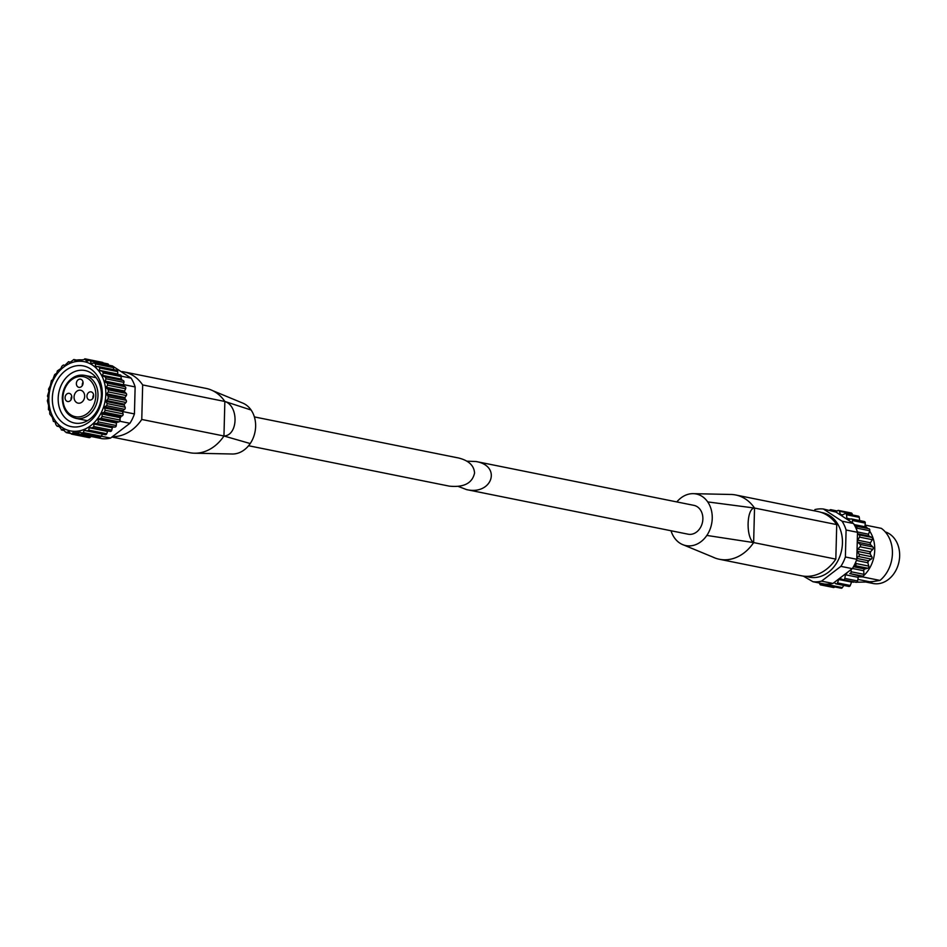 <?xml version="1.0" encoding="UTF-8"?>
<svg xmlns="http://www.w3.org/2000/svg" width="947" height="947" viewBox="0 0 947 947"><rect width="100%" height="100%" fill="white"/><g stroke="black" fill="none" stroke-linecap="round" stroke-linejoin="round"><path stroke-width="1.42" d="M254.376 416.917L458.774 458.04C468.777 460.585 474.045 465.581 474.565 473.027C472.304 483.242 463.876 487.61 449.28 486.131L248.576 445.741M76.234 360.12L74.091 359.682L74.73 360.405A36.767 29.357 101.4 0 1 82.129 359.896L85.289 359.315L84.804 358.795L102.489 362.358A1.551 1.231 -78.6 0 1 103.235 362.926L85.289 359.315L86.639 361.375L88.982 360.369L90.604 361.044L88.982 360.369M121.252 376.16L131.1 378.137L112.433 365.944L108.739 365.199M121.311 379.842A0.769 0.616 -78.6 0 1 120.92 379.049L121.038 378.137A36.767 29.357 101.4 0 1 122.009 380.09L102.88 376.137L105.235 376.906L105.969 378.776L105.058 381.949L107.26 383.133L107.686 385.169L106.171 387.287L108.266 389.809L108.372 391.951L106.561 393.834L108.254 396.71L108.029 398.876L105.792 401.421L107.189 403.611L106.656 405.718L104.395 406.938L105.141 410.252L104.3 412.241L101.897 413.058L102.158 416.431L101.045 418.231L98.014 419.367L98.346 421.924L97.008 423.463L93.871 424.031L93.836 426.552L92.333 427.784L89.16 427.748L88.781 430.139L87.124 431.027L105.295 434.72A1.551 1.231 -78.6 0 0 106.727 433.75L107.603 431.453L89.16 427.748L89.882 427.263M122.518 411.578A0.769 0.616 -78.6 0 1 122.826 410.655L124.602 409.329A1.551 1.231 -78.6 0 0 125.134 407.222L124.235 405.138A0.769 0.616 -78.6 0 1 124.4 404.168L125.975 402.487A1.551 1.231 -78.6 0 0 126.188 400.321L124.98 398.509A0.769 0.616 -78.6 0 1 125.004 397.539L126.318 395.562A1.551 1.231 -78.6 0 0 126.211 393.419L124.72 391.951A0.769 0.616 -78.6 0 1 124.602 391.004L125.62 388.779A1.551 1.231 -78.6 0 0 125.193 386.743L123.489 385.654A0.769 0.616 -78.6 0 1 123.228 384.766L123.477 383.89A36.767 29.357 101.4 0 1 123.714 384.636L135.137 386.932L134.427 413.922L123.015 411.625A36.767 29.357 101.4 0 1 122.731 412.43L122.518 411.578L104.087 407.873M131.1 378.137A36.767 29.357 101.4 0 1 135.137 386.932M119.902 417.627A0.769 0.616 -78.6 0 1 120.34 416.775L121.038 416.431A36.767 29.357 101.4 0 1 119.973 418.527L119.902 417.627L101.459 413.922M134.427 413.922A36.767 29.357 101.4 0 1 129.917 423.285L119.784 421.249M129.917 423.285L110.55 438.082L101.293 436.212L102.465 434.152M99.565 436.709A1.551 1.231 -78.6 0 0 99.991 436.91L82.223 433.335L80.235 432.223A36.767 29.357 101.4 0 1 72.836 432.732L91.161 436.413L90.107 437.36L72.173 433.75L72.836 432.732M110.55 438.082A36.767 29.357 101.4 0 1 102.004 438.662L91.101 436.46M231.849 454.004A26.315 21.012 -78.6 0 0 232.228 454.015A26.315 21.012 -78.6 0 0 250.221 443.551A26.315 21.012 -78.6 0 0 251.097 410.015L224.853 401.469L142.666 384.932A42.686 34.092 -78.6 0 0 123.832 371.863A42.686 34.092 -78.6 0 0 122.092 371.567M112.314 437.112L189.696 452.678A42.686 34.092 -78.6 0 0 194.609 453.211A42.686 34.092 -78.6 0 0 196.218 453.187A42.686 34.092 -78.6 0 0 198.29 453.033A42.686 34.092 -78.6 0 0 223.954 435.999C238.206 435.513 238.94 405.943 224.853 401.469A42.686 34.092 -78.6 0 0 211.051 389.927A42.686 34.092 -78.6 0 0 206.032 388.4L123.832 371.863M113.084 436.674A42.686 34.092 -78.6 0 0 141.766 419.462L142.666 384.932M250.221 443.551L223.954 435.999L141.766 419.462M121.038 416.431L122.246 415.851A1.551 1.231 -78.6 0 0 123.086 413.863L122.731 412.43M110.266 431.394L92.333 427.784L110.254 431.394A1.551 1.231 -78.6 0 0 111.782 430.163L112.302 427.736A0.769 0.616 -78.6 0 1 112.953 427.109L114.954 427.073A1.551 1.231 -78.6 0 0 116.292 425.534L116.457 423.072A0.769 0.616 -78.6 0 1 117.002 422.326L118.991 421.841A1.551 1.231 -78.6 0 0 120.103 420.042L119.973 418.527M87.751 431.157L105.07 434.649A1.551 1.231 -78.6 0 0 105.295 434.72M99.991 436.91A1.551 1.231 -78.6 0 0 101.293 436.2L83.36 432.59L84.058 430.4L87.017 430.992M70.102 362.559L68.586 361.754L64.846 365.329L63.402 365.009L61.875 366.252L60.857 368.572L57.365 370.881L56.713 373.236L54.666 374.574L52.831 379.546L51.41 380.564L50.345 385.666L48.522 389.193L48.948 391.182L47.468 396.095L48.202 397.799L47.35 400.853L48.581 405.316L48.475 409.672L49.694 410.667L49.765 414.028L52.274 417.26L53.446 421.462L54.926 421.581L55.968 424.801L57.234 426.174L58.738 425.83L61.721 429.867L63.189 429.086L65.13 431.749L66.752 432.424L68.871 431.43L70.445 433.466L72.173 433.75L71.451 434.093L89.136 437.656A1.551 1.231 -78.6 0 0 90.107 437.36M108.941 365.779L108.55 364.654A1.551 1.231 -78.6 0 0 107.698 363.837L90.001 360.274M113.794 369.65L113.427 367.578A1.551 1.231 -78.6 0 0 112.515 366.501L94.759 362.926L91.575 363.506M117.866 374.467A0.769 0.616 -78.6 0 1 117.748 374.041L117.712 371.603A1.551 1.231 -78.6 0 0 116.457 370.23M121.038 378.137L121.252 376.598A1.551 1.231 -78.6 0 0 120.233 374.941L102.513 371.378M123.477 383.89L123.915 382.387A1.551 1.231 -78.6 0 0 123.181 380.516L122.009 380.09M52.334 397.977A30.955 24.729 101.4 0 1 90.498 368.857A30.955 24.729 101.4 0 1 89.113 422.007A30.955 24.729 101.4 0 1 52.334 397.977M53.399 421.462L55.293 421.829L53.399 421.462M55.435 422.267L54.997 421.593M59.436 426.671L57.045 426.186L59.424 426.612M64.408 430.554L61.366 429.95L64.325 430.388M70.445 433.466L66.231 432.613L70.125 433.099M81.62 433.099L83.36 432.59M84.828 430.08L87.124 431.027M120.92 379.049L102.477 375.343L102.88 376.137M102.477 375.343L103.306 372.988L102.288 371.331L99.317 370.336L99.826 371.023M120.316 374.965L102.288 371.331M117.748 374.041L99.317 370.336L99.766 367.992L98.512 366.619L96.014 366.761M116.765 370.253L98.512 366.619M97.588 366.655L95.398 366.217L95.493 363.968L94.025 362.926M92.084 363.364L90.876 363.127L90.604 361.044L108.55 364.654M70.705 362.156L68.456 361.707L70.682 362.18L69.9 362.512L73.83 359.529M48.179 398.782L48.202 397.799M123.69 385.784L123.714 384.636M123.015 411.625L123.039 410.489M251.097 410.015A26.315 21.012 -78.6 0 0 242.681 403.043A26.315 21.012 -78.6 0 0 241.734 402.676M58.181 398.249A26.765 21.379 101.4 0 1 85.064 370.537A26.765 21.379 101.4 0 1 100.737 400.995A26.765 21.379 101.4 0 1 74.505 423.025A26.765 21.379 101.4 0 1 58.181 398.249M74.055 397.053A6.582 5.256 101.4 0 1 79.536 390.176A6.582 5.256 101.4 0 1 80.661 390.247A6.582 5.256 101.4 0 1 84.52 397.728A6.582 5.256 101.4 0 1 78.068 403.138A6.582 5.256 101.4 0 1 74.055 397.053M83.076 383.038A4.155 3.326 -78.6 0 0 80.542 379.191A4.155 3.326 -78.6 0 0 76.364 383.499A4.155 3.326 -78.6 0 0 78.897 387.347A4.155 3.326 -78.6 0 0 83.076 383.038M65.083 397.669A4.155 3.326 101.4 0 1 69.261 393.36A4.155 3.326 101.4 0 1 71.7 398.095A4.155 3.326 101.4 0 1 67.616 401.516A4.155 3.326 101.4 0 1 65.083 397.669M86.946 396.177A4.155 3.326 101.4 0 1 91.113 391.869A4.155 3.326 101.4 0 1 93.552 396.604A4.155 3.326 101.4 0 1 89.48 400.025A4.155 3.326 101.4 0 1 86.946 396.177M82.353 385.547A4.155 3.326 101.4 0 1 82.294 384.695A4.155 3.326 101.4 0 1 83.028 382.186M82.543 385.18A3.871 3.09 101.4 0 1 82.531 384.671A3.871 3.09 101.4 0 1 83.064 382.588M92.924 398.225A4.155 3.326 101.4 0 1 92.877 397.373A4.155 3.326 101.4 0 1 93.599 394.863M93.126 397.87A3.871 3.09 101.4 0 1 93.114 397.361A3.871 3.09 101.4 0 1 93.646 395.278M71.072 399.717A4.155 3.326 101.4 0 1 71.013 398.865A4.155 3.326 101.4 0 1 71.747 396.355M71.262 399.35A3.871 3.09 101.4 0 1 71.25 398.841A3.871 3.09 101.4 0 1 71.783 396.769M458.419 486.486L466.622 489.623C492.073 495.47 502.028 466.019 476.128 461.532L466.978 461.177M476.128 461.532L693.914 505.367A14.702 11.743 101.4 0 1 702.52 522.093A14.702 11.743 101.4 0 1 688.114 534.191L466.622 489.623M865.617 581.991L872.992 583.482A26.552 21.201 -78.6 0 0 899.65 555.996A26.552 21.201 -78.6 0 0 885.256 531.894M857.864 579.386L869.559 581.742L865.913 582.026A26.552 21.201 101.4 0 0 873.193 581.529L879.976 580.416A30.955 24.729 -78.6 0 0 881.337 528.343L865.073 525.064M865.913 582.026L856.775 582.204M879.976 580.416L862.291 576.865A30.955 24.729 -78.6 0 0 869.618 531.007M867.736 528.521A30.955 24.729 -78.6 0 0 864.99 525.81M853.531 582.216L851.684 581.849M862.291 576.865L858.349 576.818M730.374 494.452A42.686 34.092 101.4 0 1 730.788 494.452A42.686 34.092 101.4 0 1 735.712 494.985A42.686 34.092 101.4 0 1 754.534 508.054L836.734 524.602L835.822 559.121A42.686 34.092 101.4 0 1 801.564 575.812L719.377 559.263A42.686 34.092 101.4 0 1 714.346 557.747A42.686 34.092 101.4 0 1 712.724 557.014M735.712 494.985L817.9 511.534A42.686 34.092 101.4 0 1 836.734 524.602M676.833 501.922A26.315 21.012 101.4 0 1 693.18 493.659A26.315 21.012 101.4 0 1 707.717 501.91A26.315 21.012 101.4 0 1 706.841 535.434L753.634 542.584L835.822 559.121M753.634 542.584C745.751 537.683 746.508 508.113 754.534 508.054L753.634 542.584A42.686 34.092 101.4 0 1 727.474 559.677A42.686 34.092 101.4 0 1 725.402 559.795A42.686 34.092 101.4 0 1 719.377 559.263M707.717 501.91L754.534 508.054M706.841 535.434A26.315 21.012 101.4 0 1 682.716 544.632A26.315 21.012 101.4 0 1 674.311 537.647A26.315 21.012 101.4 0 1 671.032 530.758M826.991 584.169A36.767 29.357 -78.6 0 0 830.294 583.944L829.584 585.021A1.551 1.231 101.4 0 1 827.654 585.151L826.991 584.169A36.767 29.357 -78.6 0 1 824.387 584.027L812.964 581.73A36.767 29.357 -78.6 0 0 821.511 581.15L840.877 566.353L852.3 568.662A36.767 29.357 -78.6 0 0 853.898 565.927A36.767 29.357 -78.6 0 0 855.65 562.293A36.767 29.357 -78.6 0 0 856.798 559.286L845.387 556.99L846.097 530A36.767 29.357 -78.6 0 0 842.061 521.205L823.393 509.013A36.767 29.357 -78.6 0 0 814.858 509.593M840.877 566.353A36.767 29.357 -78.6 0 0 845.387 556.99M856.502 529.432A36.767 29.357 -78.6 0 0 854.94 526.023L856.005 526.165A1.551 1.231 101.4 0 1 856.917 528.154L856.502 529.432A36.767 29.357 -78.6 0 1 857.509 532.297L846.097 530M854.94 526.023A36.767 29.357 -78.6 0 0 853.484 523.502L842.061 521.205M830.294 583.944A36.767 29.357 -78.6 0 0 832.922 583.447L821.511 581.15M822.671 583.683L821.688 584.595A1.551 1.231 101.4 0 1 819.842 584.11L819.463 583.032M852.3 568.662L851.033 569.62L851.152 571.775A1.551 1.231 101.4 0 1 849.743 573.551L859.58 575.965A1.551 1.231 101.4 0 0 858.195 577.339L857.615 580.961A1.551 1.231 101.4 0 1 855.91 582.263L843.481 579.753M851.033 569.62L832.922 583.447M846.796 573.397A1.551 1.231 101.4 0 0 845.411 574.758L844.831 578.392A1.551 1.231 101.4 0 1 843.126 579.682L840.38 578.593A1.551 1.231 101.4 0 0 838.782 579.505L837.479 582.902A1.551 1.231 101.4 0 1 835.597 583.648L834.189 582.476M855.65 562.293L855.993 563.524A1.551 1.231 101.4 0 1 854.975 565.643L853.898 565.927M857.509 532.297L857.461 534.061L859.047 534.854A1.551 1.231 101.4 0 1 859.497 537.103L857.686 540.192L870.471 542.761A1.551 1.231 101.4 0 0 870.648 544.821L872.874 546.975A1.551 1.231 101.4 0 1 872.814 549.355L870.459 551.817A1.551 1.231 101.4 0 0 870.186 553.912L871.832 556.765A1.551 1.231 101.4 0 1 871.276 559.085L868.529 560.778A1.551 1.231 101.4 0 0 867.831 562.755L868.778 566.093A1.551 1.231 101.4 0 1 867.76 568.212L864.824 569.005A1.551 1.231 101.4 0 0 863.735 570.745L863.936 574.344A1.551 1.231 101.4 0 1 862.528 576.119L859.58 575.965M857.461 534.061L856.798 559.286M857.686 540.192A1.551 1.231 101.4 0 0 857.864 542.252L860.089 544.407A1.551 1.231 101.4 0 1 860.03 546.774L857.674 549.248A1.551 1.231 101.4 0 0 857.402 551.343L859.047 554.184A1.551 1.231 101.4 0 1 858.491 556.516L856.846 557.523M823.393 509.013L836.023 512.102L837.503 510.741A1.551 1.231 101.4 0 1 839.35 511.226L840.486 514.458L842.57 514.884M836.023 512.102L853.484 523.502M840.486 514.458A1.551 1.231 101.4 0 0 842.049 515.156L844.854 513.688A1.551 1.231 101.4 0 1 846.5 514.754L846.89 518.317A1.551 1.231 101.4 0 0 848.204 519.501L851.164 518.944A1.551 1.231 101.4 0 1 852.489 520.53L852.264 522.708M829.643 510.267A1.551 1.231 101.4 0 1 831.537 510.184L831.904 510.729M857.473 533.741L869.18 536.097L871.844 537.423A1.551 1.231 101.4 0 1 872.282 539.683L870.471 542.761M856.135 526.189L868.801 528.734A1.551 1.231 101.4 0 1 869.713 530.722L868.577 534.215A1.551 1.231 101.4 0 0 869.18 536.097M863.948 521.525A1.551 1.231 101.4 0 1 865.274 523.099L864.895 526.745A1.551 1.231 101.4 0 0 865.286 528.035M845.564 513.57L858.349 516.151A1.551 1.231 101.4 0 1 859.284 517.334L859.639 520.578M838.497 510.421L851.294 512.99A1.551 1.231 101.4 0 1 852.134 513.795L852.549 514.979M834.745 586.915L834.473 587.164A1.551 1.231 101.4 0 1 833.478 587.483L820.694 584.915M843.813 585.424L842.368 587.59A1.551 1.231 101.4 0 1 841.125 588.205L828.341 585.625M838.782 579.505L851.578 582.074L850.264 585.483A1.551 1.231 101.4 0 1 848.832 586.442L836.047 583.861M851.578 582.074A1.551 1.231 101.4 0 1 851.957 581.482M806.477 576.344A32.896 26.267 -78.6 0 0 842.439 543.105A32.896 26.267 -78.6 0 0 821.44 512.493M803.305 576.096L812.964 581.73M873.193 581.529L869.559 581.742M48.83 398.214A35.288 28.185 101.4 0 1 92.344 365.009A35.288 28.185 101.4 0 1 90.758 425.617A35.288 28.185 101.4 0 1 48.83 398.214M113.427 367.578L95.493 363.968M117.712 371.603L99.766 367.992M121.252 376.598L103.306 372.988M123.181 380.516L105.235 376.906M123.915 382.387L105.969 378.776M123.228 384.766L104.797 381.049M123.489 385.654L105.058 381.949M125.193 386.743L107.26 383.133M125.62 388.779L107.686 385.169M124.602 391.004L106.171 387.287M124.72 391.951L106.289 388.234M126.211 393.419L108.266 389.809M126.318 395.562L108.372 391.951M125.004 397.539L106.561 393.834M124.98 398.509L106.538 394.804M126.188 400.321L108.254 396.71M125.975 402.487L108.029 398.876M124.4 404.168L105.969 400.451M124.235 405.138L105.792 401.421M125.134 407.222L107.189 403.611M124.602 409.329L106.656 405.718M122.826 410.655L104.395 406.938M123.086 413.863L105.141 410.252M122.246 415.851L104.3 412.241M120.34 416.775L101.897 413.058M120.103 420.042L102.158 416.431M118.991 421.841L101.045 418.231M117.002 422.326L98.571 418.61M116.457 423.072L98.014 419.367M116.292 425.534L98.346 421.924M114.954 427.073L97.008 423.463M112.953 427.109L94.522 423.404M112.302 427.736L93.871 424.031M111.782 430.163L93.836 426.552M106.727 433.75L88.781 430.139M224.853 401.469L223.954 435.999M96.121 377.687L84.614 375.367A21.947 17.52 101.4 0 1 97.458 400.332A21.947 17.52 101.4 0 1 75.949 418.385L87.455 420.705M62.916 397.811A20.396 16.288 101.4 0 1 88.059 378.622A20.396 16.288 101.4 0 1 87.136 413.65A20.396 16.288 101.4 0 1 62.916 397.811M870.305 544.253A30.34 24.231 -78.6 0 0 870.222 543.614M867.772 562.471A30.34 24.231 -78.6 0 0 868.375 560.884M870.127 553.806A30.34 24.231 -78.6 0 0 870.352 551.947M859.047 534.854L871.844 537.423M859.497 537.103L872.282 539.683M856.917 528.154L869.713 530.722M852.489 520.53L865.274 523.099M846.5 514.754L859.284 517.334M839.35 511.226L852.134 513.795M831.537 510.184L836.935 511.262M821.688 584.595L834.473 587.164M829.584 585.021L842.368 587.59M837.479 582.902L850.264 585.483M844.831 578.392L857.615 580.961M851.152 571.775L863.936 574.344M849.743 573.551L862.528 576.119M855.993 563.524L868.778 566.093M854.975 565.643L867.76 568.212M859.047 554.184L871.832 556.765M858.491 556.516L871.276 559.085M860.089 544.407L872.874 546.975M860.03 546.774L872.814 549.355M857.864 542.252L870.648 544.821M857.402 531.965L868.577 534.215M854.147 524.591L864.895 526.745M846.89 518.317L850.572 519.063M845.411 574.758L858.195 577.339M852.418 568.46L863.735 570.745M853.46 566.72L864.824 569.005M856.384 560.458L867.831 562.755L868.588 560.742M856.822 558.422L868.529 560.778M857.402 551.343L870.186 553.912M857.674 549.248L870.459 551.817M76.553 360.073L73.842 359.517M194.609 453.211L232.228 454.004M212.684 390.661L242.669 403.067M84.614 375.367C78.838 374.361 73.606 376.29 68.906 381.132C64.763 385.772 62.549 391.371 62.277 397.953C62.62 409.08 67.178 415.899 75.949 418.385M870.53 551.746L870.246 554.031M870.293 543.176L870.482 544.632M856.076 526.177L868.861 528.746M851.554 518.944L864.339 521.525M830.862 509.699L837.243 510.989M843.303 579.742L856.088 582.31M714.381 557.7L682.74 544.608M730.788 494.464L693.168 493.659"/></g></svg>
